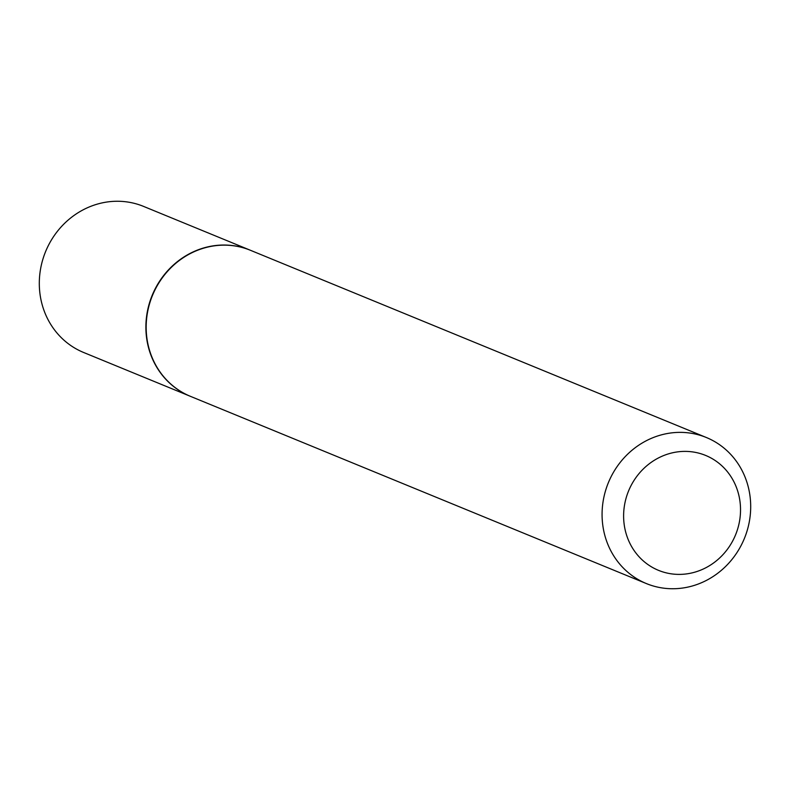 <?xml version="1.0" encoding="UTF-8"?>
<svg xmlns="http://www.w3.org/2000/svg" width="790" height="790" viewBox="0 0 790 790"><rect width="100%" height="100%" fill="white"/><g stroke="black" fill="none" stroke-linecap="round" stroke-linejoin="round"><path stroke-width="1.19" d="M250.331 250.242A78.951 73.5 112.3 0 0 250.193 250.183L143.602 206.417A78.951 73.5 112.3 0 0 125.363 201.717A78.951 73.5 112.3 0 0 42.344 261.095A78.951 73.5 112.3 0 0 83.622 352.478L190.212 396.244A78.951 73.5 112.3 0 0 190.351 396.303M250.193 250.183A78.951 73.5 112.3 0 0 231.954 245.493A78.951 73.5 112.3 0 0 148.925 304.861A78.951 73.5 112.3 0 0 190.212 396.244M706.379 437.522L250.47 250.302A78.951 73.5 112.3 0 0 232.24 245.611A78.951 73.5 112.3 0 0 149.211 304.979A78.951 73.5 112.3 0 0 190.489 396.363L646.398 583.583A78.951 73.5 112.3 0 0 664.637 588.283A78.951 73.5 112.3 0 0 747.656 528.905A78.951 73.5 112.3 0 0 706.379 437.522A78.951 73.5 112.3 0 0 688.139 432.831A78.951 73.5 112.3 0 0 605.11 492.21A78.951 73.5 112.3 0 0 646.398 583.583M672.823 574.034A62.104 57.828 112.3 0 0 739.795 519.563A62.104 57.828 112.3 0 0 691.319 451.752A62.104 57.828 112.3 0 0 624.347 506.222A62.104 57.828 112.3 0 0 672.823 574.034"/></g></svg>
